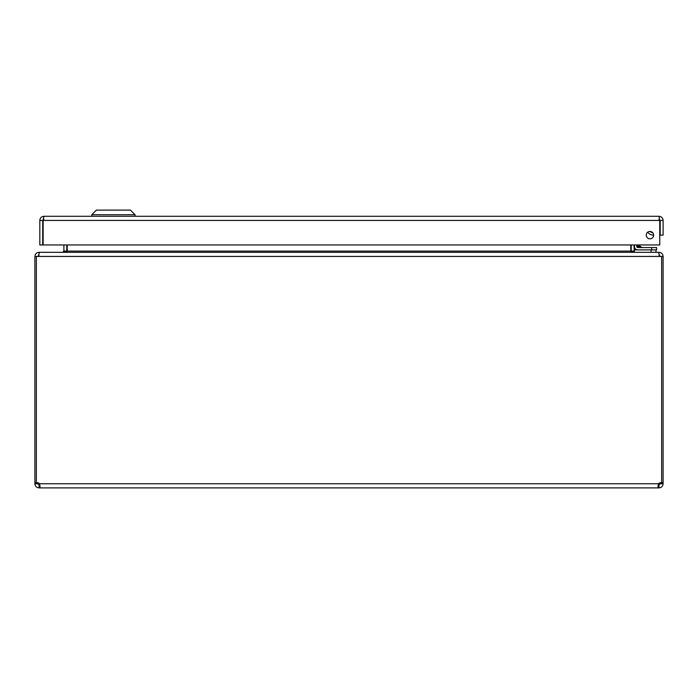 <?xml version="1.0" encoding="UTF-8"?>
<svg xmlns="http://www.w3.org/2000/svg" width="698" height="698" viewBox="0 0 698 698"><rect width="100%" height="100%" fill="white"/><g stroke="black" fill="none" stroke-linecap="round" stroke-linejoin="round"><path stroke-width="1.05" d="M42.718 220.428L39.812 220.428L39.812 244.954L42.718 244.954L42.718 220.428L43.939 219.198M658.964 219.198L660.195 220.428L660.195 235.139L663.1 235.139L663.1 220.428L660.195 220.428M659.758 220.428L659.758 244.954L43.145 244.954L43.145 220.428L659.758 220.428L658.964 216.293L43.939 216.293L43.276 219.399M658.964 216.293C661.468 216.528 662.847 217.907 663.1 220.428M39.812 220.428C40.048 217.924 41.426 216.546 43.939 216.293M653.633 235.139A3.691 3.691 0 0 1 648.102 238.332A3.691 3.691 0 0 1 648.102 231.945A3.691 3.691 0 0 1 653.633 235.139M135.063 214.748L130.43 210.107L96.42 210.107L91.787 214.748L135.063 214.748L135.063 216.293M658.964 487.893L657.917 486.68L658.493 483.758L39.507 483.758L40.083 486.68L39.507 487.893L658.493 487.893L658.493 484.988L658.964 484.988L658.964 487.893C661.468 487.64 662.847 486.262 663.1 483.758L660.195 483.758L658.964 484.988M39.036 487.893L39.036 484.988L39.507 484.988L39.507 487.893L39.036 487.893C36.532 487.64 35.153 486.262 34.9 483.758L34.9 482.798L36.357 482.798M39.507 484.988L39.524 483.819M661.643 482.798L663.1 482.798L663.1 256.445L661.643 256.445L661.643 482.885A2.748 2.748 0 0 0 658.493 483.758M663.1 482.798L663.1 483.758M661.643 256.445L659.758 256.445L658.537 252.318L39.463 252.318L38.242 256.445L34.9 256.445L34.9 482.798M39.507 483.758A2.748 2.748 0 0 0 36.357 482.885L36.357 256.445M39.036 484.988L37.805 483.758L34.9 483.758M659.723 255.485L659.758 256.445L38.242 256.445M658.964 252.58L658.964 252.318C661.434 252.519 662.812 253.898 663.1 256.445M660.195 482.746L661.364 482.798M34.9 256.445C35.179 253.898 36.558 252.528 39.036 252.318L62.672 252.318L63.893 251.088L63.893 244.954M36.636 482.798L37.805 482.746M660.195 483.758L660.195 482.798M37.805 482.798L37.805 483.758M658.964 255.224L660.195 256.445M658.964 252.318L635.328 252.318M37.805 256.445L39.036 255.224M634.386 251.873L634.107 251.088L631.201 251.088L631.236 251.655M63.099 252.318L67.235 251.088L630.765 251.088L634.901 252.318M634.107 244.954L634.107 251.088M630.765 251.088L630.765 244.954M67.235 244.954L67.235 251.088M66.764 251.655L66.799 244.954M631.201 244.954L631.201 251.088M655.98 252.318L655.98 249.884M634.386 252.31L634.386 249.884L651.077 249.884L651.077 252.318M652.56 232.53A3.534 3.534 0 0 1 650.353 231.474L651.644 232.321A3.534 3.534 0 0 1 650.353 231.474L651.635 232.321M642.317 247.563L638.26 246.097L640.93 246.987L638.897 244.954M640.834 246.952L639.796 246.612M634.482 246.507L634.482 244.954L634.482 246.507A3.377 3.377 0 0 0 637.859 249.884L656.582 249.884L656.582 247.563L637.859 247.563L638.26 246.097L639.324 246.455L636.794 246.507L636.794 244.954M637.885 244.954L638.26 246.097L636.794 246.507L637.859 247.563A1.056 1.056 0 0 1 636.794 246.507L639.324 246.455M652.7 232.678A3.673 3.673 0 0 1 650.152 231.457M647.788 232.146A5.994 5.994 0 0 0 653.633 234.956M660.099 222.636L659.758 224.555L660.099 222.636A2.932 2.932 0 0 0 659.758 220.681M66.799 251.088L63.893 251.088M651.679 247.563L651.679 249.884M91.787 214.748L91.787 216.293"/></g></svg>
